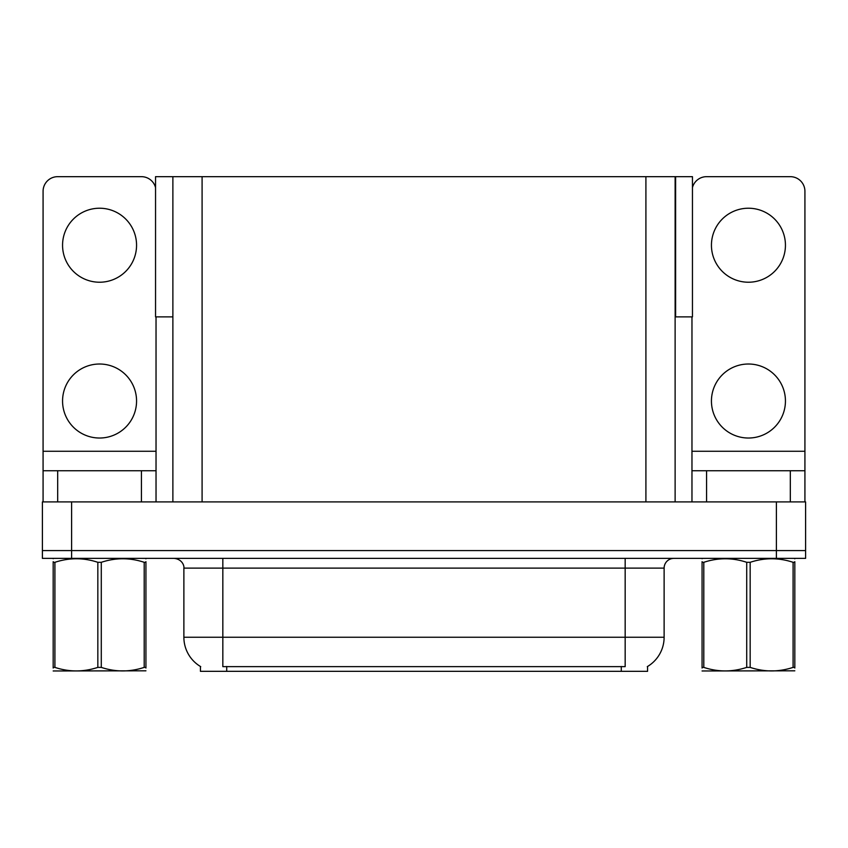 <?xml version="1.0" encoding="UTF-8"?>
<svg xmlns="http://www.w3.org/2000/svg" width="848" height="848" viewBox="0 0 848 848"><rect width="100%" height="100%" fill="white"/><g stroke="black" fill="none" stroke-linecap="round" stroke-linejoin="round"><path stroke-width="1.27" d="M675.125 316.887L692.456 316.887L692.456 176.67L675.125 176.67L675.125 501.899M675.125 176.67L155.544 176.67L155.544 316.887L172.875 316.887M675.612 316.887L675.612 176.67M647.565 666.475L647.565 671.319L200.435 671.319L200.435 666.475M71.614 558.376L805.6 558.376L805.6 550.585L42.4 550.585L42.4 501.899L71.614 501.899L71.614 550.585L42.4 550.585L42.4 558.376L71.614 558.376L71.614 550.585L805.6 550.585L805.6 501.899L71.614 501.899M172.875 176.67L172.875 501.899M200.722 666.645A34.079 34.079 0 0 1 183.878 637.24L222.833 637.24L222.833 666.645L625.167 666.645L625.167 637.24L664.122 637.24L664.122 568.107A9.741 9.741 0 0 1 673.853 558.376M183.878 637.24L183.878 568.107C184.376 566.528 182.712 559.277 174.147 558.376M647.278 666.645A34.079 34.079 0 0 0 664.122 637.24M99.555 282.225A37.005 37.005 0 0 1 62.561 245.22A37.005 37.005 0 0 1 99.555 208.226A37.005 37.005 0 0 1 136.56 245.22A37.005 37.005 0 0 1 99.555 282.225M99.555 438.024A37.005 37.005 0 0 1 62.561 401.019A37.005 37.005 0 0 1 99.555 364.015A37.005 37.005 0 0 1 136.56 401.019A37.005 37.005 0 0 1 99.555 438.024M141.425 501.899L141.425 470.735L57.685 470.735L57.685 501.899M155.544 187.546A14.607 14.607 0 0 0 141.425 176.67L57.685 176.67A14.607 14.607 0 0 0 43.078 191.277L43.078 451.263L156.032 451.263L156.032 501.899M156.032 316.887L156.032 451.263M43.078 501.899L43.078 470.735L57.685 470.735M141.425 470.735L156.032 470.735M43.078 470.735L43.078 451.263M748.445 282.225A37.005 37.005 0 0 1 711.44 245.22A37.005 37.005 0 0 1 748.445 208.226A37.005 37.005 0 0 1 785.439 245.22A37.005 37.005 0 0 1 748.445 282.225M748.445 438.024A37.005 37.005 0 0 1 711.44 401.019A37.005 37.005 0 0 1 748.445 364.015A37.005 37.005 0 0 1 785.439 401.019A37.005 37.005 0 0 1 748.445 438.024M790.315 501.899L790.315 470.735L706.575 470.735L706.575 501.899M691.968 316.887L691.968 451.263L804.922 451.263L804.922 191.277A14.607 14.607 0 0 0 790.315 176.67L706.575 176.67A14.607 14.607 0 0 0 692.456 187.546M691.968 501.899L691.968 470.735L706.575 470.735M790.315 470.735L804.922 470.735L804.922 501.899M804.922 451.263L804.922 470.735M691.968 470.735L691.968 451.263M145.93 670.81L53.18 670.969M145.93 668.023L145.93 667.387C145.93 672.104 145.93 672.104 145.93 667.387L144.202 667.387L144.202 562.309C129.956 557.592 115.646 557.592 101.283 562.309L97.838 562.309C83.581 557.592 69.271 557.592 54.908 562.309L53.18 562.309C53.18 557.592 53.18 557.592 53.18 562.309L53.18 561.673M101.283 562.309L101.283 667.387C115.529 672.104 129.839 672.104 144.202 667.387M101.283 667.387L97.838 667.387L97.838 562.309M145.93 561.673L145.93 562.309C145.93 557.592 145.93 557.592 145.93 562.309L144.202 562.309M145.93 558.821L145.326 558.376M145.93 562.309L145.93 667.387M54.908 562.309L54.908 667.387L53.18 667.387L53.18 562.309M54.908 667.387C69.154 672.104 83.464 672.104 97.838 667.387M53.18 667.387C53.18 672.104 53.18 672.104 53.18 667.387L53.18 668.023M793.092 562.309L794.82 562.309C794.82 557.592 794.82 557.592 794.82 562.309L794.82 667.387C794.82 672.104 794.82 672.104 794.82 667.387L793.092 667.387L793.092 562.309C778.846 557.592 764.536 557.592 750.162 562.309L746.717 562.309C732.471 557.592 718.161 557.592 703.798 562.309L702.07 562.309C702.07 557.592 702.07 557.592 702.07 562.309L702.07 561.673M794.82 670.81L702.07 670.969M794.82 668.023L794.82 561.673M750.162 562.309L750.162 667.387C764.419 672.104 778.729 672.104 793.092 667.387M750.162 667.387L746.717 667.387L746.717 562.309M794.82 558.821L794.205 558.376M703.798 562.309L703.798 667.387L702.07 667.387L702.07 562.309M703.798 667.387C718.044 672.104 732.354 672.104 746.717 667.387M702.07 667.387C702.07 672.104 702.07 672.104 702.07 667.387L702.07 668.023M776.386 501.899L776.386 558.376M202.089 176.67L202.089 501.899M645.911 176.67L645.911 501.899M621.277 671.319L621.277 666.475M226.723 671.319L226.723 666.475M625.167 558.376L625.167 568.107L183.878 568.107M664.122 568.107L625.167 568.107L625.167 637.24L222.833 637.24L222.833 558.376M53.795 558.376L53.18 558.726M702.674 558.376L702.07 558.726"/></g></svg>
